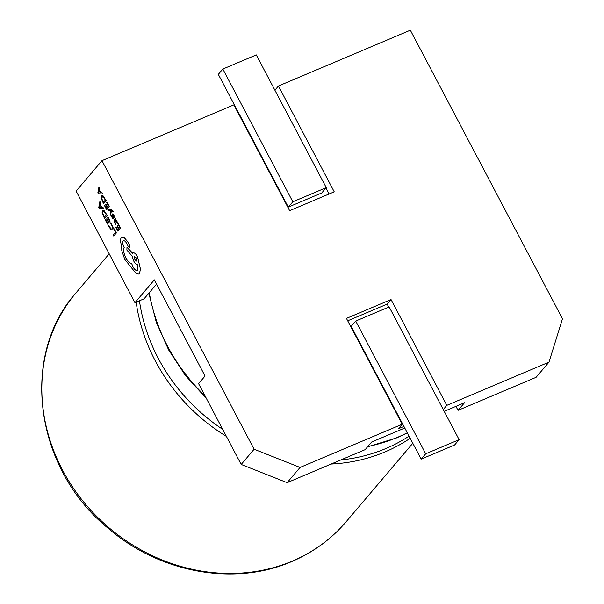 <?xml version="1.0" encoding="UTF-8"?>
<svg xmlns="http://www.w3.org/2000/svg" width="604" height="604" viewBox="0 0 604 604"><rect width="100%" height="100%" fill="white"/><g stroke="black" fill="none" stroke-linecap="round" stroke-linejoin="round"><path stroke-width="0.91" d="M110.653 215.024L111.393 210.66L113.016 211.996L113.046 210.977L111.393 209.679L107.837 209.648L108.373 210.66L110.819 210.502L110.079 213.922L110.653 215.024L111.43 210.66M117.38 223.548L117.002 221.139L115.757 219.788L115.53 218.467L114.277 219.879L114.617 222.725L115.802 224.454L116.127 224.084L114.934 222.514L114.805 220.845L117.342 223.571L116.965 221.155L115.719 219.803L115.5 218.482M115.802 224.454L116.164 224.069L114.971 222.498L114.843 220.83M117.357 225.7L117.055 226.047L118.527 228.848L117.674 229.822L116.089 226.794L115.779 227.142L117.901 231.189L120.589 228.131L118.384 223.91L118.044 224.273L119.72 227.482L118.829 228.501L117.357 225.7L118.86 228.471M117.705 229.792L116.089 226.794M112.155 228.931L110.925 229.014L108.697 225.186L108.343 225.594L111.106 230.018L112.767 229.95L113.197 227.851L110.819 222.755L110.494 223.133L112.51 227.293L111.816 229.188M112.185 228.916L110.962 228.999L108.697 225.186M355.711 321.064L389.15 306.915L459.138 439.659L425.699 453.8L355.711 321.064L351.188 326.387L403.933 426.424L398.361 428.78L402.234 424.219L300.06 467.443L287.142 482.656L241.192 464.453L198.588 383.653L205.05 376.043L154.337 279.856L134.956 302.672L76.127 191.09L101.963 160.672L233.861 104.87L289.648 210.675L334.231 191.815L278.444 86.002L410.343 30.2L562.49 318.769L548.991 362.128L446.817 405.352L443.261 409.542M241.192 464.453L254.11 449.24L101.963 160.672M116.376 232.948L114.171 228.825L113.869 229.173L115.507 232.298L113.152 234.994L113.68 236.005L116.376 232.948L114.171 228.825M106.916 218.61L106.614 218.958L108.078 221.766L107.225 222.74L105.64 219.705L105.338 220.06L107.452 224.099L110.147 221.049L107.935 216.828L107.595 217.191L109.279 220.392L108.38 221.419L106.916 218.61L108.41 221.381M107.255 222.702L105.64 219.705M104.469 218.399L107.127 215.356L104.031 210.577L102.416 210.532L102.099 212.789L104.469 218.399L107.165 215.341L104.069 210.562L102.453 210.509M102.416 210.532L102.801 210.245M103.556 208.539L103.005 207.398L101.88 207.474L100.173 204.212L100.483 202.582L99.894 201.457L98.769 207.504L99.335 208.584L103.556 208.539L102.967 207.414L101.85 207.489L100.136 204.227L100.445 202.597L99.856 201.472M112.676 218.565L113.409 218.731L113.567 218.104L112.865 214.926L114.39 217.621L114.73 217.229L113.046 214.118L112.299 213.959L112.85 217.75L111.423 215.386L111.106 215.756L112.676 218.565L113.446 218.716L112.714 218.55L113.446 218.716L113.605 218.089L112.948 214.873M112.888 217.734L111.423 215.386M112.299 213.959L113.084 214.103L112.336 213.944L113.084 214.103L114.088 215.568L114.768 217.213L114.39 217.621M105.987 203.963L105.677 204.311L107.15 207.119L106.296 208.093L104.711 205.066L104.409 205.413L106.523 209.452L109.218 206.402L107.006 202.181L106.666 202.544L108.35 205.753L107.452 206.772L105.987 203.963L107.482 206.742M106.327 208.055L104.711 205.066M103.541 203.752L106.198 200.717L103.103 195.938L101.487 195.885L101.17 198.142L103.541 203.752L106.236 200.694L103.133 195.915L101.525 195.87M101.895 195.59L101.487 195.885M102.627 193.892L102.076 192.752L100.951 192.835L99.245 189.565L99.554 187.935L98.965 186.81L97.84 192.857L98.407 193.937L102.627 193.892L102.038 192.774L100.921 192.85L99.207 189.581L99.517 187.95L98.928 186.832M129.686 247.27L129.384 244.998L127.663 241.706L124.16 237.599L121.283 237.583C120.211 239.259 120.347 242.045 121.698 245.941L121.782 250.66L124.771 259.373L136.028 273.431L138.86 274.103L139.592 273.574L140.422 268.878L137.501 256.609C135.583 253.355 133.975 252.215 132.661 253.204L126.983 247.21L126.885 250.086L132.125 256.051L133.673 260.966C135.07 263.457 136.398 264.733 137.659 264.786L137.674 270.116C136.361 271.105 134.752 269.965 132.865 266.704L131.604 263.419C129.807 263.45 127.897 261.653 125.881 258.014C123.707 253.484 123.133 249.981 124.152 247.504L123.918 247.059C122.612 244.31 122.348 242.302 123.11 241.026C124.062 240.249 125.255 241.026 126.689 243.359L128.161 246.221L129.52 247.383L129.422 244.982L127.701 241.691L124.198 237.583L121.321 237.568M121.887 237.146L121.283 237.583M137.712 270.101C136.391 271.09 134.79 269.95 132.903 266.689L131.642 263.404C129.845 263.435 127.935 261.638 125.911 257.999C123.745 253.469 123.171 249.965 124.19 247.489L123.956 247.044C122.65 244.295 122.385 242.287 123.148 241.011L123.473 240.762M132.495 253.393L126.983 247.21M138.86 274.103L139.554 273.589L140.385 268.893L137.47 256.625C135.621 253.34 134.012 252.2 132.699 253.189M133.122 252.88L132.661 253.204M388.727 307.089L387.156 304.106L347.708 320.799M288.304 207.112L321.743 192.963L326.266 187.64L292.827 201.789L288.304 207.112L235.56 107.074L235.122 107.255M329.097 193.982L325.949 188.01M404.771 428.017L371.626 442.037L365.163 449.648L287.142 482.656M548.991 362.128L536.073 377.334L458.051 410.343L464.514 402.74L444.204 411.332M458.051 410.343L455.952 406.364M134.956 302.672L144.069 298.814L156.572 284.099M274.888 90.192L278.444 86.002M254.11 449.24L300.06 467.443M387.156 304.106L391.03 299.546L346.447 318.406L402.234 424.219M391.03 299.546L446.817 405.352M292.827 201.789L222.838 69.045L218.316 74.368L235.56 107.074M222.838 69.045L256.277 54.896L326.266 187.64M403.933 426.424L421.177 459.123L454.616 444.982L459.138 439.659M425.699 453.8L421.177 459.123M113.68 236.005L116.338 232.963M112.767 229.95L113.159 227.867L110.819 222.755M107.452 224.099L110.147 221.049M110.109 221.064L107.897 216.844M104.243 217.032L106.289 214.692L104.198 211.536L102.99 211.581L102.688 213.295L104.243 217.032M103.02 211.566L102.725 213.28L104.273 217.002M101.381 207.512L100 204.884L99.403 207.685L101.381 207.512M99.403 207.685L101.374 207.504M100.022 204.93L99.396 207.663M117.901 231.189L120.589 228.131M120.551 228.146L118.346 223.925M115.885 220.309L115.1 220.536L116.798 222.604L115.847 220.324L115.062 220.558L116.798 222.604M115.847 220.324L115.281 220.332M116.459 222.597L116.836 222.589M113.31 211.664L111.355 209.694L107.837 209.648M106.523 209.452L109.218 206.402M109.181 206.417L106.968 202.197M103.314 202.385L105.36 200.045L103.269 196.889L102.053 196.934L101.759 198.656L103.314 202.385M102.378 196.693L101.797 198.641L103.344 202.355M100.453 192.872L99.071 190.237L98.475 193.046L100.453 192.872L98.475 193.046M99.094 190.283L98.512 193.023M137.674 270.116L137.251 270.433M136.361 257.976L134.488 256.647L134.888 259.66L136.595 261.117L136.361 257.976M134.669 256.511L134.926 259.644L136.617 261.109M139.441 300.769A175.281 156.451 40.3 0 0 222.695 429.361M340.784 459.961A175.281 156.451 40.3 0 0 385.79 448.561A175.281 156.451 40.3 0 0 409.059 436.141M346.092 521.811C331.264 539.183 313.129 552.433 291.694 561.569C234.669 586.544 159.683 572.985 108.252 528.372C34.677 468.749 19.388 355.741 76.225 292.608A177.032 158.022 40.3 0 0 82.854 500.95A177.032 158.022 40.3 0 0 292.306 561.108A177.032 158.022 40.3 0 0 346.092 521.811L412.811 443.261M149.286 292.668A177.032 158.022 40.3 0 0 205.013 395.831M367.851 446.484A177.032 158.022 40.3 0 0 397.394 437.371A177.032 158.022 40.3 0 0 407.277 432.766M410.184 438.277A177.032 158.022 -139.7 0 1 385.05 451.905A177.032 158.022 -139.7 0 1 331.105 464.053M226.394 436.39A177.032 158.022 -139.7 0 1 136.164 302.159M407.338 432.879L396.79 437.832L367.481 446.915M206.387 398.436L185.481 375.567L168.599 349.867L156.255 322.128L148.833 293.212M76.225 292.608L109.188 253.793"/></g></svg>
